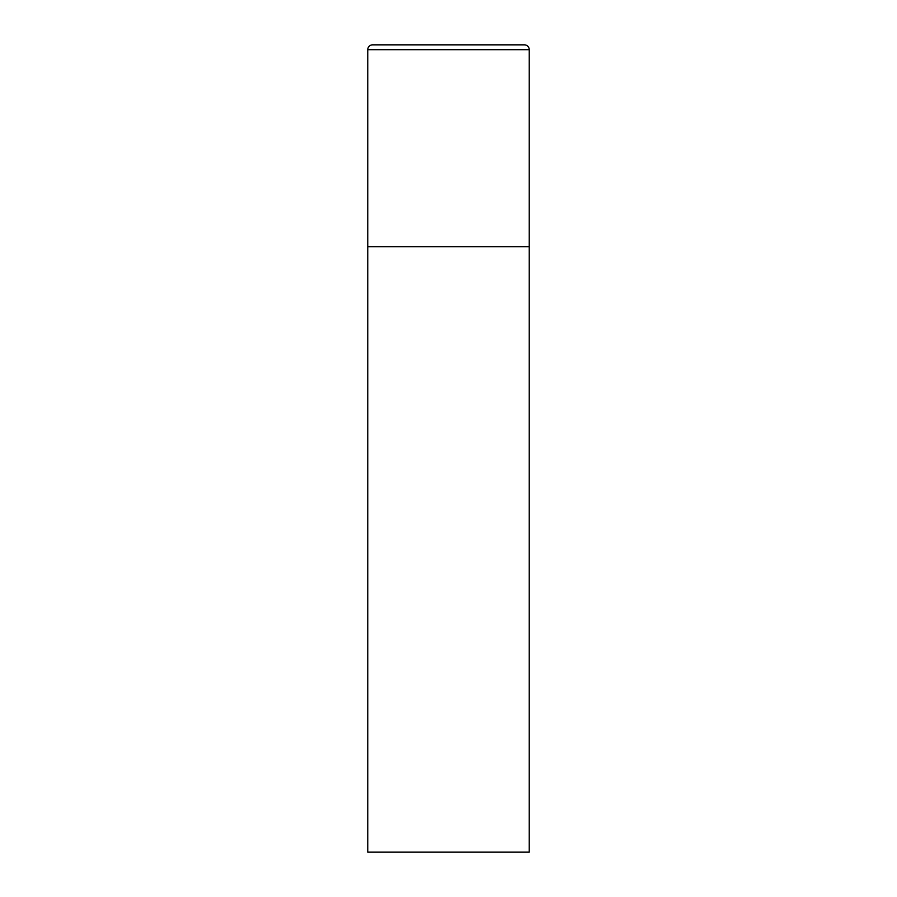 <?xml version="1.0" encoding="UTF-8"?>
<svg xmlns="http://www.w3.org/2000/svg" width="897" height="897" viewBox="0 0 897 897"><rect width="100%" height="100%" fill="white"/><g stroke="black" fill="none" stroke-linecap="round" stroke-linejoin="round"><path stroke-width="1.35" d="M367.77 49.694L367.77 852.15L529.23 852.15L529.23 246.675L367.77 246.675L529.23 246.675L529.23 49.694A4.844 4.844 0 0 0 524.386 44.85L372.614 44.85A4.844 4.844 0 0 0 367.77 49.694L529.23 49.694"/></g></svg>
